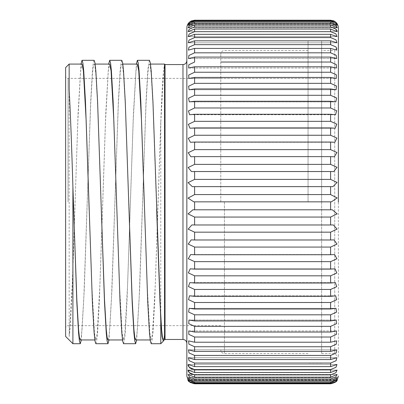 <?xml version="1.0" encoding="UTF-8"?>
<svg xmlns="http://www.w3.org/2000/svg" width="404" height="404" viewBox="0 0 404 404"><rect width="100%" height="100%" fill="white"/><g stroke="black" fill="none" stroke-linecap="round" stroke-linejoin="round"><path stroke-width="0.3" stroke-dasharray="2.02 1.52" d="M135.643 339.956L136.512 337.305L137.365 329.452L139.112 299.556L146.016 104.479L147.763 74.578L148.616 66.726L149.485 64.079L150.349 66.731L151.207 74.583L152.949 104.484L156.626 209.161M163.322 339.956L164.544 334.714L163.792 339.956M164.544 339.956L164.544 334.714M144.289 202.02L147.056 283.098L149.823 333.204L151.207 339.956L152.591 333.204L155.358 283.098L160.893 120.937L163.66 70.831L164.544 64.079M107.964 339.956L108.838 337.305L109.686 329.462L111.433 299.566L118.337 104.484L120.084 74.583L120.937 66.726L121.806 64.079L122.675 66.731L123.528 74.573L125.27 104.474L128.725 202.02M116.766 207.02L119.377 283.098L122.144 333.204L123.528 339.956L124.912 333.204L127.679 283.098L133.214 120.937L135.986 70.831L137.37 64.079M69.15 89.274C70.559 114.433 71.968 157.959 73.366 202.02L73.457 204.904M80.285 339.956L81.159 337.3L82.012 329.457L83.754 299.556L90.663 104.474L92.4 74.573L93.253 66.721L94.127 64.079L95.001 66.736L95.849 74.583L97.596 104.479L101.045 202.02M89.168 209.701L91.698 283.098L94.465 333.204L95.849 339.956L97.233 333.204L100 283.098L105.54 120.937L108.307 70.831L109.691 64.079M151.207 343.713L152.081 340.991L152.934 332.926L154.676 302.207L160.787 121.624L160.787 343.713M123.528 343.713L124.402 340.991L125.26 332.921L126.992 302.202L133.396 114.014L136.345 64.079M149.48 60.322L148.611 63.049L147.763 71.109L146.016 101.823L139.617 290.006L136.663 339.956M95.849 343.713L96.723 341.001L97.576 332.931L99.313 302.217L105.717 114.019L108.666 64.079M121.806 60.322L120.937 63.044L120.084 71.109L118.337 101.828L111.938 289.996L108.984 339.956M69.15 64.079L69.15 336.618C70.427 327.76 71.68 305.262 72.907 269.14L78.038 114.034L80.992 64.079M94.127 60.322L93.258 63.039L92.405 71.109L90.658 101.823L84.259 289.996L81.305 339.956M338.365 46.869L338.365 357.171L338.365 46.869L334.729 50.505L334.729 353.535L334.729 50.505L321.635 50.505L321.635 353.535L321.635 50.505M65.635 202.02L65.635 75.957L65.635 202.02M186.85 27.957L186.85 376.079M337.173 31.35L337.077 31.598L330.608 29.048L330.608 31.664L335.931 33.875L337.007 36.602L330.608 34.34L330.608 37.577L336.032 39.89L336.921 42.799L330.608 40.809L330.608 44.647L336.128 47.046L336.81 50.131L330.608 48.414L330.608 52.818L336.229 55.303L336.678 58.56L330.608 57.09L330.608 62.034L336.325 64.595L336.522 68.018L330.608 66.786L330.608 72.235L336.421 74.861L336.335 78.442L330.608 77.432L330.608 83.345L336.512 86.032L336.113 89.759L330.608 88.946L330.608 95.288L336.608 98.031L335.86 101.889L330.608 101.258L330.608 107.979L336.699 110.772L335.562 114.746L330.608 114.276L330.608 121.331L336.79 124.169L335.214 128.24L330.608 127.911L330.608 135.244L336.875 138.133L334.805 142.279L330.608 142.062L330.608 149.632L336.961 152.571L334.315 156.762L330.608 156.636L330.608 164.383L337.037 167.392L333.704 171.584L330.608 171.528L330.608 179.401L337.113 182.522L332.891 186.648L330.608 186.633L330.608 194.577L337.173 198.031L331.391 201.849L330.608 201.849L330.608 209.802L332.32 209.797L337.133 213.918L330.608 217.059L330.608 224.977L333.335 224.942L337.062 229.184L330.608 232.169L330.608 239.986L334.027 239.9L336.986 244.152L330.608 247.066L330.608 254.732L334.573 254.565L336.906 258.782L330.608 261.651L330.608 269.109L335.022 268.837L336.82 272.988L330.608 275.816L330.608 283.012L335.396 282.618L336.729 286.678L330.608 289.461L330.608 296.349L335.719 295.804L336.633 299.758L330.608 302.49L330.608 309.025L335.992 308.308L336.537 312.141L330.608 314.822L330.608 320.953L336.229 320.044L336.441 323.74L330.608 326.356L330.608 332.043L336.431 330.921L336.34 334.472L330.608 337.022L330.608 342.218L336.603 340.87L336.239 344.264L330.608 346.738L330.608 351.414L336.749 349.824L188.466 349.824L194.607 351.414L194.607 346.738L188.814 344.031L188.607 340.87L194.607 342.218L194.607 337.022L188.729 334.239L188.784 330.921L194.607 332.043L194.607 326.356L188.638 323.508L188.981 320.044L194.607 320.953L194.607 314.822L188.552 311.908L189.218 308.308L194.607 309.025L194.607 302.49L188.471 299.531L189.496 295.804L194.607 296.349L194.607 289.461L188.39 286.451L189.814 282.618L194.607 283.012L194.607 275.816L188.314 272.766L190.193 268.837L194.607 269.109L194.607 261.651L188.239 258.565L190.637 254.565L194.607 254.732L194.607 247.066L188.173 243.945L191.183 239.9L194.607 239.986L194.607 232.169L188.113 228.982L191.88 224.942L194.607 224.977L194.607 217.059L188.057 213.726L192.89 209.797L194.607 209.802L194.607 201.849L193.824 201.849L188.047 197.894L194.607 194.577L194.607 186.633L192.324 186.648L188.113 182.457L194.607 179.401L194.607 171.528L191.506 171.584L188.178 167.367L194.607 164.383L194.607 156.636L190.895 156.762L188.254 152.576L194.607 149.632L194.607 142.062L190.405 142.279L188.325 138.158L194.607 135.244L194.607 127.911L189.996 128.24L188.405 124.215L194.607 121.331L194.607 114.276L189.648 114.746L188.486 110.832L194.607 107.979L194.607 101.258L189.35 101.889L188.572 98.101L194.607 95.288L194.607 88.946L189.097 89.759L188.658 86.108L194.607 83.345L194.607 77.432L188.88 78.442L188.754 74.932L194.607 72.235L194.607 66.786L188.693 68.018L188.85 64.66L194.607 62.034L194.607 57.09L188.537 58.56L188.946 55.358L194.607 52.818L194.607 48.414L188.4 50.131L189.042 47.096L194.607 44.647L194.607 40.809L188.294 42.799L189.143 39.935L194.607 37.577L194.607 34.34L188.203 36.602L189.244 33.916L194.607 31.664L194.607 29.048L188.138 31.598L189.35 29.083L194.607 26.942L194.607 24.967L188.087 27.81L189.456 25.477L194.607 23.452L194.607 22.124L188.052 25.27L188.719 24.033M188.032 364.812L188.244 364.479L194.607 366.605L194.607 363.065L189.001 360.545L188.345 357.712L194.607 359.565L194.607 355.439L188.971 352.914L188.38 349.829M194.561 369.564L192.168 369.195M191.249 368.832L190.36 368.317M189.622 367.716L188.703 366.585M190.577 382.674L194.607 383.8L194.607 383.467L189.526 381.543L188.042 379.563L194.607 382.861L194.607 381.861L189.415 379.805L188.067 377.654L194.607 380.649L194.607 378.992L189.304 376.811L188.107 374.488L194.607 377.185L194.607 374.887L192.117 374.488M191.329 374.175L190.39 373.634M189.627 373.018L188.708 371.927M188.057 370.15L194.607 372.493L194.607 369.564L330.608 369.564L330.608 372.493L337.042 370.084L335.825 372.781L330.608 374.887L330.608 377.185L337.103 374.488L335.714 377.003L330.608 378.992L330.608 380.649L337.143 377.654L335.608 379.982L330.608 381.861L330.608 382.861L337.168 379.563L335.492 381.709L330.608 383.467L330.608 383.8M188.708 381.103L189.633 382.002M188.749 23.998L194.607 21.215L194.607 20.548L188.037 23.998L188.713 22.983M189.633 22.058L190.521 21.407M191.794 20.771L194.607 20.2M335.966 381.664L336.476 381.134M188.471 349.824L336.749 349.824L336.138 353.046L330.608 355.439L330.608 359.565L336.865 357.712L336.037 360.762L330.608 363.065L330.608 366.605L336.966 364.479L335.931 367.357L330.608 369.564M337.178 27.76L330.608 24.967L330.608 26.942L334.179 27.81M334.467 27.972L335.956 29.189M336.466 29.83L336.8 30.371M336.971 30.724L337.087 31.027M330.608 20.2L335.502 21.993L337.178 23.998L330.608 20.548L330.608 21.215L335.613 23.084L337.158 25.27L330.608 22.124L330.608 23.452L335.961 25.684M336.471 26.305L336.79 26.79M336.971 27.129L337.087 27.391M72.907 269.14L72.907 343.713M65.635 67.594L65.635 336.441M165.029 64.564L165.029 339.471M160.787 121.624C162.034 88.006 163.287 69.109 164.544 64.943M220.786 202.02L220.786 54.141L220.786 202.02M308.06 202.02L308.06 40.804L308.06 202.02M321.635 202.02L321.635 40.804L321.635 202.02M194.607 326.356L330.608 326.356M330.608 332.043L194.607 332.043M330.608 320.953L194.607 320.953M194.607 314.822L330.608 314.822M330.608 309.025L194.607 309.025M194.607 302.49L330.608 302.49M330.608 296.349L194.607 296.349M194.607 289.461L330.608 289.461M330.608 283.012L194.607 283.012M194.607 275.816L330.608 275.816M330.608 269.109L194.607 269.109M194.607 261.651L330.608 261.651M330.608 254.732L194.607 254.732M194.607 247.066L330.608 247.066M330.608 239.986L194.607 239.986M194.607 232.169L330.608 232.169M330.608 224.977L194.607 224.977M194.607 217.059L330.608 217.059M330.608 209.802L194.607 209.802M194.607 201.849L330.608 201.849M330.608 194.577L194.607 194.577M194.607 186.633L330.608 186.633M330.608 179.401L194.607 179.401M194.607 171.528L330.608 171.528M330.608 164.383L194.607 164.383M194.607 156.636L330.608 156.636M330.608 149.632L194.607 149.632M194.607 142.062L330.608 142.062M330.608 135.244L194.607 135.244M194.607 127.911L330.608 127.911M330.608 121.331L194.607 121.331M194.607 114.276L330.608 114.276M330.608 107.979L194.607 107.979M194.607 101.258L330.608 101.258M330.608 95.288L194.607 95.288M194.607 88.946L330.608 88.946M330.608 83.345L194.607 83.345M194.607 77.432L330.608 77.432M330.608 72.235L220.786 72.235M194.607 66.786L330.608 66.786M330.608 62.034L220.786 62.034M194.607 57.09L330.608 57.09M330.608 52.818L221.038 52.818M194.607 48.414L330.608 48.414M321.635 44.647L308.06 44.647M194.607 40.809L330.608 40.809M194.607 34.34L330.608 34.34M194.607 29.048L330.608 29.048M330.608 26.942L194.607 26.942M194.607 24.967L330.608 24.967M330.608 23.452L194.607 23.452M194.607 22.124L330.608 22.124M330.608 21.215L194.607 21.215M194.607 20.548L330.608 20.548M194.607 337.022L330.608 337.022M330.608 342.218L194.607 342.218M194.607 346.738L330.608 346.738M330.608 351.414L194.607 351.414M194.607 355.439L330.608 355.439M330.608 359.565L194.607 359.565M194.607 363.065L330.608 363.065M330.608 366.605L194.607 366.605M330.608 372.493L194.607 372.493M194.607 374.887L330.608 374.887M330.608 377.185L194.607 377.185M194.607 378.992L330.608 378.992M330.608 380.649L194.607 380.649M194.607 381.861L330.608 381.861M330.608 382.861L194.607 382.861M194.607 383.467L330.608 383.467M69.15 336.618L72.326 283.098L77.861 120.937L80.628 70.831L82.012 64.079M68.059 202.02L68.059 78.381L68.059 202.02M182.972 64.564L182.972 339.471M224.422 202.02L224.422 353.535L224.422 202.02M150.505 64.079L149.485 64.079M151.207 339.956L150.182 339.956M122.821 64.079L121.806 64.079M123.528 339.956L122.503 339.956M95.142 64.079L94.127 64.079M95.849 339.956L94.829 339.956M321.635 353.535L334.729 353.535L338.365 357.171M161.1 325.654L68.059 325.654C66.599 325.786 65.791 326.594 65.635 328.078M111.706 78.381L68.059 78.381C66.599 78.25 65.791 77.442 65.635 75.957M188.037 23.998L337.178 23.998L188.037 23.998M188.052 25.27L337.158 25.27L188.052 25.27M188.087 27.81L337.128 27.81L188.087 27.81M188.138 31.598L337.077 31.598L188.138 31.598M188.203 36.602L337.007 36.602L188.203 36.602M188.294 42.799L336.921 42.799L188.294 42.799M188.537 58.56L336.678 58.56L188.537 58.56M188.693 68.018L336.522 68.018L188.693 68.018M188.88 78.442L336.335 78.442L188.88 78.442M189.097 89.759L336.113 89.759L189.097 89.759M189.35 101.889L335.86 101.889L189.35 101.889M189.648 114.746L335.562 114.746L189.648 114.746M189.996 128.24L335.214 128.24L189.996 128.24M190.405 142.279L334.805 142.279L190.405 142.279M190.895 156.762L334.315 156.762L190.895 156.762M191.506 171.584L333.704 171.584L191.506 171.584M194.248 201.849L193.824 201.849M193.375 209.797L331.901 209.797M191.88 224.942L333.335 224.942L191.88 224.942M191.183 239.9L334.027 239.9L191.183 239.9M190.637 254.565L334.573 254.565L190.637 254.565M190.193 268.837L335.022 268.837L190.193 268.837M189.814 282.618L335.396 282.618L189.814 282.618M189.496 295.804L335.719 295.804L189.496 295.804M189.218 308.308L335.992 308.308L189.218 308.308M188.981 320.044L336.229 320.044L188.981 320.044M188.784 330.921L336.431 330.921L188.784 330.921M188.345 357.712L336.865 357.712L188.345 357.712M188.244 364.479L336.966 364.479L188.244 364.479M188.168 370.084L337.042 370.084L188.168 370.084M188.107 374.488L337.103 374.488L188.107 374.488M188.067 377.654L337.148 377.654L188.067 377.654M188.042 379.563L337.168 379.563L188.042 379.563M220.786 78.381L111.933 78.381M220.786 325.654L161.307 325.654M321.635 40.804L308.06 40.804M321.635 363.231L308.06 363.231M308.06 50.505L224.422 50.505C222.235 50.697 221.023 51.909 220.786 54.141M308.06 353.535L224.422 353.535C222.235 353.338 221.023 352.126 220.786 349.899M188.032 380.199L337.178 380.199M192.89 209.797L332.32 209.797"/><path stroke-width="0.61" d="M156.626 209.161L159.969 302.035L161.656 330.119L162.479 337.471L163.322 339.956L164.544 339.956L164.544 64.079L150.505 64.079M136.663 339.956L135.643 343.713L134.774 340.986L133.921 332.926L132.174 302.212L128.725 202.02L132.174 299.556L133.921 329.462L134.774 337.31L135.643 339.956L150.182 339.956M108.984 339.956L107.964 343.713L107.095 340.996L106.242 332.926L104.495 302.217L101.045 202.02L104.5 299.551L106.242 329.447L107.09 337.31L107.964 339.956L122.503 339.956M95.142 64.079L109.691 64.079L111.075 70.831L113.842 120.937L116.766 207.02M122.821 64.079L137.37 64.079L138.754 70.831L141.521 120.937L147.743 302.212L149.48 332.931L150.333 340.996L151.207 343.713L160.787 343.713L160.787 320.842L152.949 101.818L151.207 71.109L150.354 63.039L149.48 60.322L137.37 60.322L138.244 63.044L139.097 71.109L140.834 101.828L144.289 202.02M73.457 204.904L76.866 300.576L78.583 329.735L79.426 337.385L80.285 339.956L94.829 339.956M80.992 64.079L82.012 60.322L82.886 63.034L83.734 71.104L85.476 101.818L89.168 209.701M136.345 64.079L137.37 60.322M108.666 64.079L109.691 60.322L110.565 63.039L111.418 71.109L113.155 101.828L120.059 302.222L121.801 332.936L122.654 340.991L123.528 343.713L135.643 343.713M128.725 202.02L125.27 101.818L123.528 71.109L122.67 63.044L121.806 60.322L109.691 60.322M81.305 339.956L80.285 343.713L79.416 341.001L78.563 332.936L76.821 302.243L72.907 187.032C71.675 145.773 70.422 113.186 69.15 89.274L69.15 64.079L82.012 64.079L83.396 70.831L86.163 120.937L92.38 302.212L94.127 332.926L94.975 340.986L95.849 343.713L107.964 343.713M101.045 202.02L97.596 101.823L95.849 71.109L94.996 63.049L94.127 60.322L82.012 60.322M338.365 202.02L338.365 27.957L338.365 202.02M330.608 20.2L194.607 20.2L330.608 20.245L194.607 20.245L189.587 22.099L188.037 23.998L194.607 20.548L194.607 21.215L330.608 21.215L330.608 20.548L337.178 23.998L335.436 21.937L330.608 20.245L333.633 20.816L334.916 21.508C337.138 23.084 338.289 25.235 338.365 27.957M330.608 20.548L194.607 20.548M330.608 22.124L194.607 22.124L194.607 23.452L330.608 23.452L330.608 22.124L337.158 25.27L335.547 23.033L330.608 21.215M194.607 21.215L189.471 23.205L188.052 25.27L194.607 22.124M330.608 24.967L194.607 24.967L194.607 26.942L330.608 26.942L330.608 24.967L337.128 27.81L335.663 25.386L330.608 23.452M194.607 23.452L189.36 25.573L188.087 27.81L194.607 24.967M308.06 44.647L194.607 44.647L330.608 44.647L330.608 40.809L336.921 42.799L335.982 39.834L330.608 37.577L194.607 37.577L330.608 37.577L330.608 34.34L337.007 36.602L335.881 33.82L330.608 31.664L194.607 31.664L330.608 31.664L330.608 29.048L337.077 31.598L335.769 28.992L330.608 26.942M330.608 29.048L194.607 29.048L194.607 31.664L189.148 34.027L188.203 36.602L194.607 34.34L194.607 37.577L189.052 40.052L188.294 42.799L194.607 40.809L194.607 44.647L188.956 47.218L188.4 50.131L194.607 48.414L194.607 52.818L330.608 52.818L330.608 48.414L336.81 50.131L336.088 46.995L330.608 44.647L321.635 44.647M194.607 26.942L189.254 29.189L188.138 31.598L194.607 29.048M330.608 34.34L194.607 34.34M330.608 40.809L194.607 40.809M330.608 48.414L194.607 48.414M220.786 62.034L330.608 62.034L330.608 57.09L336.678 58.56L336.189 55.252L330.608 52.818M330.608 57.09L194.607 57.09L194.607 62.034L188.774 64.781L188.693 68.018L194.607 66.786L194.607 72.235L330.608 72.235L330.608 66.786L336.522 68.018L336.29 64.549L330.608 62.034M221.038 52.818L194.607 52.818L188.86 55.479L188.537 58.56L194.607 57.09M330.608 66.786L194.607 66.786M330.608 77.432L194.607 77.432L194.607 83.345L330.608 83.345L330.608 77.432L336.335 78.442L336.391 74.821L330.608 72.235M220.786 72.235L194.607 72.235L188.683 75.053L188.88 78.442L194.607 77.432M330.608 88.946L194.607 88.946L194.607 95.288L330.608 95.288L330.608 88.946L336.113 89.759L336.492 85.991L330.608 83.345M194.607 83.345L188.597 86.224L189.097 89.759L194.607 88.946M330.608 101.258L194.607 101.258L194.607 107.979L330.608 107.979L330.608 101.258L335.86 101.889L336.588 97.995L330.608 95.288M194.607 95.288L188.511 98.222L189.35 101.889L194.607 101.258M330.608 114.276L194.607 114.276L194.607 121.331L330.608 121.331L330.608 114.276L335.562 114.746L336.684 110.736L330.608 107.979M194.607 107.979L188.431 110.964L189.648 114.746L194.607 114.276M330.608 127.911L194.607 127.911L194.607 135.244L330.608 135.244L330.608 127.911L335.214 128.24L336.774 124.134L330.608 121.331M194.607 121.331L188.35 124.356L189.996 128.24L194.607 127.911M330.608 142.062L194.607 142.062L194.607 149.632L330.608 149.632L330.608 142.062L334.805 142.279L336.86 138.092L330.608 135.244M194.607 135.244L188.274 138.314L190.405 142.279L194.607 142.062M330.608 156.636L194.607 156.636L194.607 164.383L330.608 164.383L330.608 156.636L334.315 156.762L336.946 152.52L330.608 149.632M194.607 149.632L188.208 152.732L190.895 156.762L194.607 156.636M330.608 171.528L194.607 171.528L194.607 179.401L330.608 179.401L330.608 171.528L333.704 171.584L337.022 167.327L330.608 164.383M194.607 164.383L188.143 167.534L191.506 171.584L194.607 171.528M330.608 186.633L194.607 186.633L194.607 194.577L330.608 194.577L330.608 186.633L332.891 186.648L337.098 182.446L330.608 179.401M194.607 179.401L188.082 182.643L192.319 186.648L194.607 186.633M330.608 201.849L194.607 201.849L194.607 209.802L330.608 209.802L330.608 201.849L331.391 201.849L337.168 197.94L330.608 194.577M194.607 194.577L188.037 198.127L193.824 201.849L194.607 201.849M330.608 217.059L194.607 217.059L194.607 224.977L330.608 224.977L330.608 217.059L337.143 213.837L332.32 209.797L330.608 209.802M194.607 209.802L192.89 209.797L188.082 213.928L194.607 217.059M330.608 232.169L194.607 232.169L194.607 239.986L330.608 239.986L330.608 232.169L337.077 229.113L333.335 224.942L330.608 224.977M194.607 224.977L191.88 224.942L188.148 229.159L194.607 232.169M330.608 247.066L194.607 247.066L194.607 254.732L330.608 254.732L330.608 247.066L337.002 244.097L334.027 239.9L330.608 239.986M194.607 239.986L191.183 239.9L188.213 244.107L194.607 247.066M330.608 261.651L194.607 261.651L194.607 269.109L330.608 269.109L330.608 261.651L336.916 258.737L334.573 254.565L330.608 254.732M194.607 254.732L190.637 254.565L188.289 258.722L194.607 261.651M330.608 275.816L194.607 275.816L194.607 283.012L330.608 283.012L330.608 275.816L336.83 272.952L335.022 268.837L330.608 269.109M194.607 269.109L190.193 268.837L188.365 272.912L194.607 275.816M330.608 289.461L194.607 289.461L194.607 296.349L330.608 296.349L330.608 289.461L336.744 286.643L335.396 282.618L330.608 283.012M194.607 283.012L189.814 282.618L188.446 286.587L194.607 289.461M330.608 302.49L194.607 302.49L194.607 309.025L330.608 309.025L330.608 302.49L336.653 299.723L335.719 295.804L330.608 296.349M194.607 296.349L189.496 295.804L188.527 299.657L194.607 302.49M330.608 314.822L194.607 314.822L194.607 320.953L330.608 320.953L330.608 314.822L336.557 312.105L335.992 308.308L330.608 309.025M194.607 309.025L189.218 308.308L188.612 312.029L194.607 314.822M330.608 326.356L194.607 326.356L194.607 332.043L330.608 332.043L330.608 326.356L336.466 323.695L336.229 320.044L330.608 320.953M194.607 320.953L188.981 320.044L188.703 323.624L194.607 326.356M330.608 337.022L194.607 337.022L194.607 342.218L330.608 342.218L330.608 337.022L336.37 334.426L336.431 330.921L330.608 332.043M194.607 332.043L188.784 330.921L188.799 334.361L194.607 337.022M330.608 346.738L194.607 346.738L194.607 351.414L330.608 351.414L330.608 346.738L336.274 344.213L336.603 340.87L330.608 342.218M194.607 342.218L188.612 340.87L188.895 344.152L194.607 346.738M330.608 355.439L194.607 355.439L194.607 359.565L330.608 359.565L330.608 355.439L336.179 352.995L336.749 349.824L330.608 351.414M194.607 351.414L188.466 349.824L188.991 352.939L194.607 355.439M330.608 363.065L194.607 363.065L194.607 366.605L330.608 366.605L330.608 363.065L336.083 360.706L336.865 357.712L330.608 359.565M194.607 359.565L188.345 357.712L189.092 360.661L194.607 363.065M330.608 369.564L194.607 369.564L194.607 372.493L330.608 372.493L330.608 369.564L335.982 367.302L336.966 364.479L330.608 366.605M194.607 366.605L188.244 364.479L189.193 367.256L194.561 369.564M330.608 374.887L194.607 374.887L194.607 377.185L330.608 377.185L330.608 374.887L335.881 372.725L337.042 370.084L330.608 372.493M194.607 372.493L188.168 370.084L189.299 372.685L194.607 374.887M330.608 378.992L194.607 378.992L194.607 380.649L330.608 380.649L330.608 378.992L335.774 376.942L337.103 374.488L330.608 377.185M194.607 377.185L188.107 374.488L189.405 376.912L194.607 378.992M330.608 381.861L194.607 381.861L194.607 382.861L330.608 382.861L330.608 381.861L335.668 379.927L337.148 377.654L330.608 380.649M194.607 380.649L188.067 377.654L189.511 379.896L194.607 381.861M335.966 381.664L330.608 383.8L194.607 383.8C190.117 382.548 187.931 381.346 188.037 380.204C188.219 381.573 190.41 382.77 194.607 383.8L330.608 383.8C334.865 382.714 337.057 381.512 337.178 380.199C336.971 381.583 334.78 382.785 330.608 383.8L330.608 383.467L335.557 381.659L337.168 379.563L330.608 382.861M330.608 383.467L194.607 383.467L194.607 383.8M194.607 382.861L188.042 379.563L189.627 381.629L194.607 383.467M188.708 381.103L188.032 380.199L186.85 376.079L186.85 27.957C186.911 25.401 187.941 23.336 189.951 21.755L191.193 20.993L194.607 20.2M192.168 369.195L191.249 368.832M190.36 368.317L189.622 367.716M188.703 366.585L188.32 365.857M188.229 365.64L188.057 365.049M192.117 374.488L191.329 374.175M190.39 373.634L189.627 373.018M188.708 371.927L188.314 371.231M188.229 371.034L188.057 370.503M189.633 382.002L190.577 382.674M188.713 22.983L189.633 22.058M190.521 21.407L191.794 20.771M336.476 381.134L337.178 380.199L338.365 376.079M334.179 27.81L334.467 27.972M335.956 29.189L336.466 29.83M336.8 30.371L336.971 30.724M337.087 31.027L337.173 31.35M335.961 25.684L336.471 26.305M336.79 26.79L336.971 27.129M337.087 27.391L337.173 27.669M80.285 343.713L72.907 343.713L72.907 187.032M72.907 343.713L65.635 336.441L65.635 67.594L69.15 64.079M186.85 60.686C186.597 63.064 185.305 64.357 182.972 64.564L182.972 339.471L165.029 339.471L165.029 64.564L164.544 64.079M163.792 339.956L163.322 341.183L162.044 336.613L160.787 320.842M193.824 201.849L194.248 201.849M192.89 209.797L193.375 209.797M331.901 209.797L332.32 209.797M182.972 339.471C185.305 339.683 186.597 340.976 186.85 343.349M182.972 64.564L165.029 64.564M165.029 339.471L164.544 339.956M163.322 341.183L160.787 343.713"/></g></svg>
